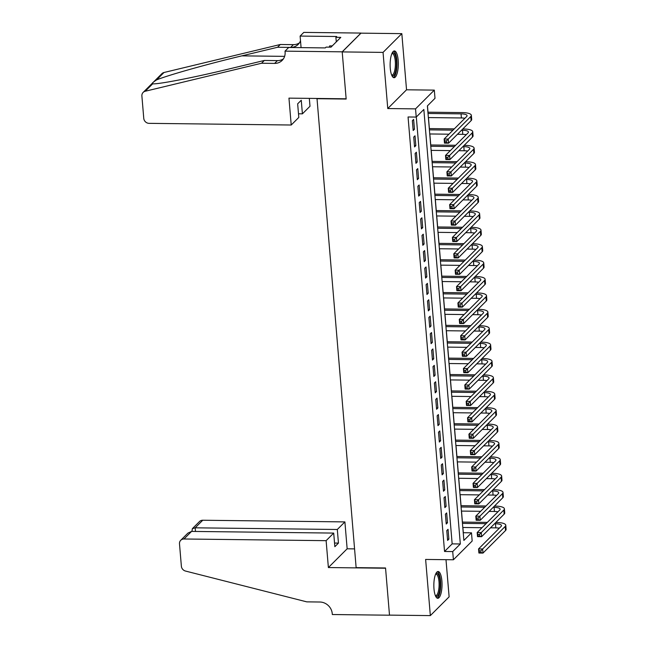 <?xml version="1.0" encoding="UTF-8"?>
<svg xmlns="http://www.w3.org/2000/svg" width="648" height="648" viewBox="0 0 648 648"><rect width="100%" height="100%" fill="white"/><g stroke="black" fill="none" stroke-linecap="round" stroke-linejoin="round"><path stroke-width="0.97" d="M441.895 580.956A13.389 4.099 90.7 0 0 438.097 571.52A13.389 4.099 90.7 0 0 433.982 588.862A13.389 4.099 90.7 0 0 437.781 598.29A13.389 4.099 90.7 0 0 441.895 580.956M398.188 60.377A13.389 4.099 90.7 0 0 394.381 50.941A13.389 4.099 90.7 0 0 390.266 68.283A13.389 4.099 90.7 0 0 394.073 77.711A13.389 4.099 90.7 0 0 398.188 60.377M471.485 532.818L472.173 541.015L453.406 559.767L452.717 551.57L460.323 543.972L423.841 109.472L416.227 117.069L415.538 108.872L434.314 90.121L435.002 98.318L427.388 105.924L463.879 540.424L471.485 532.818L463.32 532.721L462.883 527.48M317.002 98.464L356.133 567.632L385.544 567.98L389.497 615.122L430.345 615.6L449.121 596.849L445.994 559.686M316.759 98.707L346.162 99.047L342.209 51.913L360.976 33.153L401.825 33.639L383.049 52.391L387.763 108.548L415.538 108.872M387.763 108.548L406.539 89.797L401.825 33.639M406.539 89.797L434.314 90.121M462.429 522.094L461.506 511.086M461.052 505.699L460.129 494.683M459.675 489.305L458.752 478.289M458.298 472.91L457.375 461.894M456.921 456.508L455.998 445.5M455.544 440.114L454.621 429.106M454.167 423.719L453.244 412.703M452.79 407.325L451.867 396.309M451.413 390.93L450.49 379.914M450.036 374.528L449.113 363.52M448.659 358.133L447.736 347.117M447.282 341.739L446.359 330.723M445.905 325.345L444.982 314.329M444.528 308.942L443.605 297.934M443.151 292.548L442.228 281.54M441.774 276.153L440.851 265.137M440.397 259.759L439.474 248.743M439.02 243.365L438.097 232.349M437.643 226.962L436.72 215.954M436.266 210.568L435.343 199.552M434.889 194.173L433.966 183.157M433.512 177.779L432.589 166.763M432.135 161.376L431.212 150.368M430.758 144.982L429.835 133.974M429.381 128.588L428.458 117.572M428.004 112.193L427.469 105.843M342.209 51.913L383.049 52.391M446.78 530.582L447.606 540.424L448.878 539.152L448.052 529.319L446.78 530.582M445.403 514.188L446.229 524.03L447.501 522.758L446.675 512.924L445.403 514.188M444.026 497.794L444.852 507.627L446.124 506.363L445.298 496.522L444.026 497.794M442.649 481.399L443.475 491.233L444.747 489.969L443.921 480.128L442.649 481.399M441.272 464.997L442.098 474.838L443.37 473.575L442.544 463.733L441.272 464.997M439.895 448.602L440.721 458.444L441.993 457.172L441.166 447.339L439.895 448.602M438.518 432.208L439.344 442.049L440.616 440.778L439.79 430.944L438.518 432.208M437.141 415.814L437.967 425.647L439.239 424.383L438.413 414.542L437.141 415.814M435.764 399.419L436.59 409.253L437.862 407.989L437.036 398.147L435.764 399.419M434.387 383.017L435.213 392.858L436.485 391.586L435.659 381.753L434.387 383.017M433.01 366.622L433.836 376.464L435.108 375.192L434.281 365.359L433.01 366.622M431.633 350.228L432.459 360.061L433.731 358.798L432.905 348.956L431.633 350.228M430.256 333.833L431.082 343.667L432.354 342.403L431.528 332.562L430.256 333.833M428.879 317.431L429.705 327.272L430.977 326.009L430.15 316.167L428.879 317.431M427.502 301.036L428.328 310.878L429.6 309.606L428.774 299.773L427.502 301.036M426.125 284.642L426.951 294.484L428.223 293.212L427.397 283.379L426.125 284.642M424.748 268.248L425.574 278.081L426.846 276.817L426.02 266.976L424.748 268.248M423.371 251.853L424.197 261.687L425.469 260.423L424.643 250.582L423.371 251.853M421.994 235.451L422.82 245.292L424.092 244.021L423.265 234.187L421.994 235.451M420.617 219.056L421.443 228.898L422.715 227.626L421.889 217.793L420.617 219.056M419.24 202.662L420.066 212.495L421.338 211.232L420.512 201.39L419.24 202.662M417.863 186.268L418.689 196.101L419.961 194.837L419.135 184.996L417.863 186.268M416.486 169.865L417.312 179.707L418.584 178.443L417.758 168.602L416.486 169.865M415.109 153.471L415.935 163.312L417.207 162.041L416.38 152.207L415.109 153.471M413.732 137.076L414.558 146.918L415.83 145.646L415.004 135.813L413.732 137.076M416.227 117.069L408.062 116.98L444.544 551.472L452.158 543.875L416.308 116.988M412.355 120.682L413.181 130.515L414.453 129.252L413.627 119.41L412.355 120.682M453.406 559.767L425.631 559.443L430.345 615.6M444.544 551.472L452.717 551.57M452.158 543.875L460.323 543.972M413.076 129.236L414.453 129.252M414.453 145.63L415.83 145.646M415.83 162.024L417.207 162.041M417.207 178.427L418.584 178.443M418.584 194.821L419.961 194.837M419.961 211.216L421.338 211.232M421.338 227.61L422.715 227.626M422.715 244.004L424.092 244.021M424.092 260.407L425.469 260.423M425.469 276.801L426.846 276.817M426.846 293.196L428.223 293.212M428.223 309.59L429.6 309.606M429.6 325.993L430.977 326.009M430.977 342.387L432.354 342.403M432.354 358.781L433.731 358.798M433.731 375.176L435.108 375.192M435.108 391.57L436.485 391.586M436.485 407.973L437.862 407.989M437.862 424.367L439.239 424.383M439.239 440.762L440.616 440.778M440.616 457.156L441.993 457.172M441.993 473.558L443.37 473.575M443.37 489.953L444.747 489.969M444.747 506.347L446.124 506.363M446.124 522.742L447.501 522.758M447.501 539.136L448.878 539.152M446.44 140.948L444.812 140.924L444.949 142.568L446.577 142.584L446.44 140.948L448.222 139.069L448.57 143.168L444.479 143.127L444.139 139.02L448.222 139.069L470.772 116.543A12.871 3.661 -4.8 0 0 471.347 115.32A12.871 3.661 -4.8 0 0 462.324 112.598L427.915 112.193M428.028 113.473L461.06 113.862A8.578 2.438 175.2 0 1 467.07 115.676A8.578 2.438 175.2 0 1 466.69 116.494L444.139 139.02L444.812 140.924M428.369 117.572L461.4 117.96A8.578 2.438 175.2 0 1 464.891 118.292M446.577 142.584L448.57 143.168L471.12 120.641A12.871 3.661 -4.8 0 0 471.695 119.418L471.347 115.32M444.479 143.127L444.949 142.568M392.089 53.152A11.583 3.548 -89.3 0 1 395.418 55.817A11.583 3.548 -89.3 0 1 395.952 69.992A11.583 3.548 -89.3 0 1 391.829 75.452M391.627 74.966A10.724 3.28 90.7 0 0 391.975 75.03A10.724 3.28 90.7 0 0 395.118 68.234A10.724 3.28 90.7 0 0 394.421 56.433A10.724 3.28 90.7 0 0 392.226 53.573A10.724 3.28 90.7 0 0 391.878 53.638M393.336 77.485A13.3 4.074 90.7 0 0 396.762 68.307A13.3 4.074 90.7 0 0 395.79 54.553A13.3 4.074 90.7 0 0 393.644 51.152M332.246 45.911L329.678 45.887L329.306 47.134M435.804 573.731A11.583 3.548 -89.3 0 1 439.133 576.396A11.583 3.548 -89.3 0 1 439.668 590.571A11.583 3.548 -89.3 0 1 435.545 596.03M435.343 595.544A10.724 3.28 90.7 0 0 435.691 595.609A10.724 3.28 90.7 0 0 438.834 588.813A10.724 3.28 90.7 0 0 438.137 577.012A10.724 3.28 90.7 0 0 435.942 574.16A10.724 3.28 90.7 0 0 435.594 574.217M437.052 598.072A13.3 4.074 90.7 0 0 440.478 588.886A13.3 4.074 90.7 0 0 439.506 575.14A13.3 4.074 90.7 0 0 437.36 571.73M291.219 125.015L149.081 123.347A5.152 4.682 -135 0 1 143.767 118.365L141.888 95.985A5.152 4.682 -135 0 1 143.151 92.405A5.152 4.682 -135 0 1 145.209 91.255L261.549 63.245L274.622 63.399A12.012 10.919 -135 0 0 282.147 60.418A12.012 10.919 -135 0 0 285.096 52.059L285.015 51.152L342.201 51.824L346.145 98.804L288.959 98.132L291.219 125.015L298.801 117.442L297.659 103.834L301.263 100.238L302.405 113.846L298.501 113.797M143.151 92.405L161.919 73.645A5.152 4.682 45 0 1 163.984 72.503L280.325 44.493L277.546 47.264L241.874 55.858C207.911 63.933 167.63 75.29 156.565 79.915C152.669 82.442 151.365 83.754 152.636 83.843C158.525 84.386 194.424 77.404 228.655 69.061L264.327 60.467L277.401 60.62A12.012 10.919 -135 0 0 283.395 58.895M264.327 60.467L261.549 63.245M280.325 44.493L293.39 44.647A12.012 10.919 -135 0 0 299.392 42.914M300.502 40.711A12.012 10.919 -135 0 1 298.145 44.445A12.012 10.919 -135 0 1 290.612 47.417L277.546 47.264M145.209 91.255L152.669 83.843M342.201 51.824L360.968 33.072L303.791 32.4L300.113 36.077L336.709 36.507L335.899 37.317L336.28 41.885M285.015 51.152L288.692 47.482L325.296 47.912L326.106 47.102L331.007 47.158L340.799 37.373L335.899 37.317M309.331 98.366L309.995 106.264L302.405 113.846M300.113 36.077L301.077 47.628M326.122 540.667L183.983 538.99A5.152 4.682 -135 0 0 180.76 540.262A5.152 4.682 -135 0 0 179.496 543.85L181.375 566.231A5.152 4.682 -135 0 0 185.498 571.05L306.779 601.862L319.845 602.016A12.012 10.919 45 0 1 332.246 613.624L332.327 614.531L389.505 615.203L385.56 568.223L328.382 567.551L326.122 540.667L333.704 533.085L334.846 546.693L338.45 543.097L337.308 529.489L344.898 521.907L202.751 520.239L195.169 527.812L195.477 531.457M337.308 529.489L195.169 527.812L192.351 528.679L199.527 521.51A5.152 4.682 45 0 1 202.751 520.239M354.561 548.888L347.15 548.799L344.898 521.907M328.382 567.551L347.15 548.799M333.704 533.085L191.565 531.409L183.983 538.99M338.45 543.097L334.546 543.048M180.76 540.262L187.936 533.093L191.565 531.409M191.954 531.417L192.351 528.679M447.817 157.343L446.189 157.326L446.326 158.963L447.954 158.979L447.817 157.343L449.599 155.471L449.947 159.57L445.856 159.521L445.516 155.423L449.599 155.471L472.149 132.937A12.871 3.661 -4.8 0 0 472.724 131.714A12.871 3.661 -4.8 0 0 463.701 128.993L462.769 128.984M454.289 128.879L429.292 128.588M429.405 129.867L453.025 130.151M461.506 130.248L462.437 130.256A8.578 2.438 175.2 0 1 468.447 132.079A8.578 2.438 175.2 0 1 468.067 132.889L445.516 155.423L446.189 157.326M429.745 133.966L448.975 134.193M457.456 134.298L462.777 134.355A8.578 2.438 175.2 0 1 466.268 134.687M447.954 158.979L449.947 159.57L472.497 137.036A12.871 3.661 -4.8 0 0 473.072 135.813L472.724 131.714M445.856 159.521L446.326 158.963M449.194 173.737L447.557 173.721L447.695 175.357L449.331 175.381L449.194 173.737L450.976 171.866L451.324 175.964L447.233 175.916L446.893 171.817L450.976 171.866L473.526 149.332A12.871 3.661 -4.8 0 0 474.101 148.108A12.871 3.661 -4.8 0 0 465.078 145.387L464.146 145.379M455.666 145.274L430.669 144.982M430.782 146.27L454.402 146.545M462.883 146.642L463.814 146.659A8.578 2.438 175.2 0 1 469.824 148.473A8.578 2.438 175.2 0 1 469.444 149.283L446.893 171.817L447.557 173.721M431.123 150.368L450.352 150.595M458.833 150.692L464.154 150.757A8.578 2.438 175.2 0 1 467.645 151.081M449.331 175.381L451.324 175.964L473.874 153.43A12.871 3.661 -4.8 0 0 474.449 152.215L474.101 148.108M447.233 175.916L447.695 175.357M450.571 190.131L448.934 190.115L449.072 191.759L450.708 191.776L450.571 190.131L452.353 188.26L452.701 192.359L448.61 192.31L448.27 188.212L452.353 188.26L474.903 165.726A12.871 3.661 -4.8 0 0 475.478 164.511A12.871 3.661 -4.8 0 0 466.455 161.781L465.523 161.773M457.043 161.676L432.046 161.376M432.159 162.664L455.779 162.94M464.26 163.037L465.191 163.053A8.578 2.438 175.2 0 1 471.201 164.867A8.578 2.438 175.2 0 1 470.821 165.686L448.27 188.212L448.934 190.115M432.5 166.763L451.729 166.99M460.21 167.087L465.531 167.152A8.578 2.438 175.2 0 1 469.022 167.484M450.708 191.776L452.701 192.359L475.251 169.833A12.871 3.661 -4.8 0 0 475.826 168.61L475.478 164.511M448.61 192.31L449.072 191.759M451.948 206.534L450.311 206.51L450.449 208.154L452.085 208.17L451.948 206.534L453.73 204.655L454.078 208.753L449.987 208.705L449.647 204.606L453.73 204.655L476.28 182.129A12.871 3.661 -4.8 0 0 476.855 180.905A12.871 3.661 -4.8 0 0 467.832 178.184L466.9 178.168M458.42 178.07L433.423 177.779M433.536 179.059L457.156 179.334M465.637 179.439L466.568 179.447A8.578 2.438 175.2 0 1 472.578 181.262A8.578 2.438 175.2 0 1 472.198 182.08L449.647 204.606L450.311 206.51M433.877 183.157L453.106 183.384M461.579 183.481L466.908 183.546A8.578 2.438 175.2 0 1 470.399 183.878M452.085 208.17L454.078 208.753L476.628 186.227A12.871 3.661 -4.8 0 0 477.203 185.004L476.855 180.905M449.987 208.705L450.449 208.154M453.325 222.928L451.688 222.912L451.826 224.548L453.462 224.564L453.325 222.928L455.107 221.057L455.455 225.156L451.364 225.107L451.024 221.009L455.107 221.057L477.657 198.523A12.871 3.661 -4.8 0 0 478.232 197.3A12.871 3.661 -4.8 0 0 469.209 194.578L468.277 194.562M459.797 194.465L434.8 194.173M434.913 195.453L458.533 195.737M467.014 195.834L467.945 195.842A8.578 2.438 175.2 0 1 473.955 197.656A8.578 2.438 175.2 0 1 473.575 198.474L451.024 221.009L451.688 222.912M435.254 199.552L454.483 199.778M462.955 199.884L468.285 199.94A8.578 2.438 175.2 0 1 471.776 200.273M453.462 224.564L455.455 225.156L478.005 202.622A12.871 3.661 -4.8 0 0 478.58 201.398L478.232 197.3M451.364 225.107L451.826 224.548M454.702 239.323L453.065 239.306L453.203 240.943L454.839 240.967L454.702 239.323L456.484 237.452L456.832 241.55L452.741 241.501L452.401 237.403L456.484 237.452L479.034 214.917A12.871 3.661 -4.8 0 0 479.609 213.694A12.871 3.661 -4.8 0 0 470.586 210.973L469.654 210.965M461.174 210.859L436.177 210.568M436.29 211.847L459.91 212.131M468.391 212.228L469.322 212.236A8.578 2.438 175.2 0 1 475.332 214.059A8.578 2.438 175.2 0 1 474.952 214.869L452.401 237.403L453.065 239.306M436.63 215.954L455.86 216.173M464.333 216.278L469.662 216.343A8.578 2.438 175.2 0 1 473.153 216.667M454.839 240.967L456.832 241.55L479.382 219.016A12.871 3.661 -4.8 0 0 479.957 217.793L479.609 213.694M452.741 241.501L453.203 240.943M456.079 255.717L454.442 255.701L454.58 257.337L456.216 257.361L456.079 255.717L457.861 253.846L458.209 257.945L454.118 257.896L453.778 253.797L457.861 253.846L480.411 231.312A12.871 3.661 -4.8 0 0 480.986 230.097A12.871 3.661 -4.8 0 0 471.963 227.367L471.031 227.359M462.55 227.262L437.554 226.962M437.667 228.25L461.287 228.525M469.768 228.623L470.699 228.639A8.578 2.438 175.2 0 1 476.709 230.453A8.578 2.438 175.2 0 1 476.329 231.263L453.778 253.797L454.442 255.701M438.008 232.349L457.237 232.575M465.71 232.673L471.039 232.737A8.578 2.438 175.2 0 1 474.53 233.069M456.216 257.361L458.209 257.945L480.759 235.41A12.871 3.661 -4.8 0 0 481.334 234.195L480.986 230.097M454.118 257.896L454.58 257.337M457.456 272.12L455.819 272.095L455.957 273.74L457.593 273.756L457.456 272.12L459.238 270.24L459.586 274.339L455.495 274.29L455.155 270.192L459.238 270.24L481.788 247.714A12.871 3.661 -4.8 0 0 482.363 246.491A12.871 3.661 -4.8 0 0 473.34 243.761L472.408 243.753M463.928 243.656L438.931 243.356M439.044 244.644L462.664 244.92M471.145 245.025L472.076 245.033A8.578 2.438 175.2 0 1 478.086 246.848A8.578 2.438 175.2 0 1 477.706 247.666L455.155 270.192L455.819 272.095M439.385 248.743L458.606 248.97M467.087 249.067L472.416 249.132A8.578 2.438 175.2 0 1 475.907 249.464M457.593 273.756L459.586 274.339L482.136 251.813A12.871 3.661 -4.8 0 0 482.711 250.59L482.363 246.491M455.495 274.29L455.957 273.74M458.833 288.514L457.196 288.49L457.334 290.134L458.97 290.15L458.833 288.514L460.615 286.635L460.963 290.733L456.872 290.693L456.532 286.586L460.615 286.635L483.165 264.109A12.871 3.661 -4.8 0 0 483.74 262.886A12.871 3.661 -4.8 0 0 474.717 260.164L473.785 260.148M465.305 260.05L440.308 259.759M440.413 261.039L464.041 261.314M472.522 261.419L473.453 261.428A8.578 2.438 175.2 0 1 479.463 263.242A8.578 2.438 175.2 0 1 479.083 264.06L456.532 286.586L457.196 288.49M440.762 265.137L459.983 265.364M468.464 265.461L473.793 265.526A8.578 2.438 175.2 0 1 477.284 265.858M458.97 290.15L460.963 290.733L483.513 268.207A12.871 3.661 -4.8 0 0 484.088 266.984L483.74 262.886M456.872 290.693L457.334 290.134M460.21 304.908L458.573 304.892L458.711 306.528L460.347 306.545L460.21 304.908L461.992 303.037L462.332 307.136L458.249 307.087L457.909 302.989L461.992 303.037L484.542 280.503A12.871 3.661 -4.8 0 0 485.117 279.28A12.871 3.661 -4.8 0 0 476.094 276.558L475.162 276.55M466.682 276.445L441.685 276.153M441.79 277.433L465.418 277.717M473.899 277.814L474.83 277.822A8.578 2.438 175.2 0 1 480.84 279.644A8.578 2.438 175.2 0 1 480.46 280.454L457.909 302.989L458.573 304.892M442.139 281.532L461.36 281.759M469.841 281.864L475.17 281.921A8.578 2.438 175.2 0 1 478.661 282.253M460.347 306.545L462.332 307.136L484.89 284.602A12.871 3.661 -4.8 0 0 485.465 283.379L485.117 279.28M458.249 307.087L458.711 306.528M461.587 321.303L459.95 321.286L460.088 322.923L461.724 322.947L461.587 321.303L463.369 319.432L463.709 323.53L459.626 323.482L459.286 319.383L463.369 319.432L485.919 296.897A12.871 3.661 -4.8 0 0 486.494 295.674A12.871 3.661 -4.8 0 0 477.471 292.953L476.539 292.945M468.059 292.839L443.062 292.548M443.167 293.836L466.795 294.111M475.268 294.208L476.207 294.224A8.578 2.438 175.2 0 1 482.217 296.039A8.578 2.438 175.2 0 1 481.837 296.849L459.286 319.383L459.95 321.286M443.515 297.934L462.737 298.161M471.218 298.258L476.547 298.323A8.578 2.438 175.2 0 1 480.038 298.647M461.724 322.947L463.709 323.53L486.267 300.996A12.871 3.661 -4.8 0 0 486.842 299.781L486.494 295.674M459.626 323.482L460.088 322.923M462.964 337.697L461.327 337.681L461.465 339.325L463.101 339.341L462.964 337.697L464.746 335.826L465.086 339.925L461.003 339.876L460.663 335.777L464.746 335.826L487.296 313.292A12.871 3.661 -4.8 0 0 487.871 312.077A12.871 3.661 -4.8 0 0 478.848 309.347L477.916 309.339M469.435 309.242L444.439 308.942M444.544 310.23L468.172 310.505M476.645 310.603L477.584 310.619A8.578 2.438 175.2 0 1 483.594 312.433A8.578 2.438 175.2 0 1 483.214 313.251L460.663 335.777L461.327 337.681M444.893 314.329L464.114 314.555M472.595 314.653L477.924 314.717A8.578 2.438 175.2 0 1 481.415 315.05M463.101 339.341L465.086 339.925L487.644 317.399A12.871 3.661 -4.8 0 0 488.219 316.175L487.871 312.077M461.003 339.876L461.465 339.325M464.341 354.1L462.704 354.075L462.842 355.72L464.478 355.736L464.341 354.1L466.123 352.22L466.463 356.319L462.38 356.27L462.04 352.172L466.123 352.22L488.673 329.694A12.871 3.661 -4.8 0 0 489.248 328.471A12.871 3.661 -4.8 0 0 480.225 325.75L479.293 325.733M470.813 325.636L445.816 325.345M445.921 326.624L469.549 326.9M478.022 327.005L478.961 327.013A8.578 2.438 175.2 0 1 484.971 328.828A8.578 2.438 175.2 0 1 484.591 329.646L462.04 352.172L462.704 354.075M446.27 330.723L465.491 330.95M473.971 331.047L479.301 331.112A8.578 2.438 175.2 0 1 482.792 331.444M464.478 355.736L466.463 356.319L489.021 333.793A12.871 3.661 -4.8 0 0 489.588 332.57L489.248 328.471M462.38 356.27L462.842 355.72M465.718 370.494L464.081 370.478L464.219 372.114L465.855 372.13L465.718 370.494L467.5 368.623L467.84 372.721L463.757 372.673L463.417 368.574L467.5 368.623L490.05 346.089A12.871 3.661 -4.8 0 0 490.625 344.866A12.871 3.661 -4.8 0 0 481.602 342.144L480.67 342.128M472.19 342.031L447.193 341.739M447.298 343.019L470.926 343.302M479.399 343.399L480.338 343.408A8.578 2.438 175.2 0 1 486.348 345.222A8.578 2.438 175.2 0 1 485.968 346.04L463.417 368.574L464.081 370.478M447.647 347.117L466.868 347.344M475.349 347.45L480.678 347.506A8.578 2.438 175.2 0 1 484.169 347.838M465.855 372.13L467.84 372.721L490.398 350.187A12.871 3.661 -4.8 0 0 490.965 348.964L490.625 344.866M463.757 372.673L464.219 372.114M467.095 386.888L465.458 386.872L465.596 388.508L467.232 388.533L467.095 386.888L468.877 385.017L469.217 389.116L465.134 389.067L464.794 384.969L468.877 385.017L491.427 362.483A12.871 3.661 -4.8 0 0 492.002 361.26A12.871 3.661 -4.8 0 0 482.979 358.538L482.047 358.53M473.567 358.425L448.57 358.133M448.675 359.413L472.295 359.697M480.776 359.794L481.715 359.802A8.578 2.438 175.2 0 1 487.725 361.625A8.578 2.438 175.2 0 1 487.345 362.435L464.794 384.969L465.458 386.872M449.024 363.52L468.245 363.739M476.726 363.844L482.055 363.909A8.578 2.438 175.2 0 1 485.546 364.233M467.232 388.533L469.217 389.116L491.775 366.582A12.871 3.661 -4.8 0 0 492.342 365.359L492.002 361.26M465.134 389.067L465.596 388.508M468.472 403.283L466.835 403.267L466.973 404.903L468.609 404.927L468.472 403.283L470.254 401.412L470.594 405.51L466.511 405.462L466.171 401.363L470.254 401.412L492.804 378.877A12.871 3.661 -4.8 0 0 493.379 377.663A12.871 3.661 -4.8 0 0 484.356 374.933L483.424 374.925M474.944 374.828L449.947 374.528M450.052 375.816L473.672 376.091M482.153 376.188L483.092 376.204A8.578 2.438 175.2 0 1 489.102 378.019A8.578 2.438 175.2 0 1 488.722 378.829L466.171 401.363L466.835 403.267M450.4 379.914L469.622 380.141M478.103 380.238L483.432 380.303A8.578 2.438 175.2 0 1 486.915 380.635M468.609 404.927L470.594 405.51L493.152 382.976A12.871 3.661 -4.8 0 0 493.719 381.761L493.379 377.663M466.511 405.462L466.973 404.903M469.849 419.685L468.212 419.661L468.35 421.305L469.986 421.322L469.849 419.685L471.631 417.806L471.971 421.905L467.888 421.856L467.548 417.758L471.631 417.806L494.181 395.28A12.871 3.661 -4.8 0 0 494.756 394.057A12.871 3.661 -4.8 0 0 485.733 391.327L484.801 391.319M476.32 391.222L451.324 390.922M451.429 392.21L475.049 392.486M483.53 392.591L484.469 392.599A8.578 2.438 175.2 0 1 490.479 394.413A8.578 2.438 175.2 0 1 490.099 395.231L467.548 417.758L468.212 419.661M451.778 396.309L470.999 396.536M479.48 396.633L484.809 396.698A8.578 2.438 175.2 0 1 488.292 397.03M469.986 421.322L471.971 421.905L494.529 399.379A12.871 3.661 -4.8 0 0 495.096 398.156L494.756 394.057M467.888 421.856L468.35 421.305M471.226 436.08L469.589 436.055L469.727 437.7L471.363 437.716L471.226 436.08L473.008 434.2L473.348 438.299L469.265 438.259L468.925 434.152L473.008 434.2L495.558 411.674A12.871 3.661 -4.8 0 0 496.133 410.451A12.871 3.661 -4.8 0 0 487.11 407.73L486.178 407.714M477.698 407.616L452.701 407.325M452.806 408.605L476.426 408.88M484.906 408.985L485.846 408.993A8.578 2.438 175.2 0 1 491.856 410.808A8.578 2.438 175.2 0 1 491.476 411.626L468.925 434.152L469.589 436.055M453.155 412.703L472.376 412.93M480.857 413.027L486.186 413.092A8.578 2.438 175.2 0 1 489.669 413.424M471.363 437.716L473.348 438.299L495.906 415.773A12.871 3.661 -4.8 0 0 496.473 414.55L496.133 410.451M469.265 438.259L469.727 437.7M472.603 452.474L470.966 452.458L471.104 454.094L472.74 454.11L472.603 452.474L474.385 450.603L474.725 454.702L470.642 454.653L470.302 450.554L474.385 450.603L496.935 428.069A12.871 3.661 -4.8 0 0 497.51 426.846A12.871 3.661 -4.8 0 0 488.487 424.124L487.555 424.116M479.075 424.011L454.078 423.719M454.183 424.999L477.803 425.282M486.284 425.38L487.215 425.388A8.578 2.438 175.2 0 1 493.233 427.21A8.578 2.438 175.2 0 1 492.853 428.02L470.302 450.554L470.966 452.458M454.531 429.098L473.753 429.324M482.234 429.43L487.563 429.486A8.578 2.438 175.2 0 1 491.046 429.818M472.74 454.11L474.725 454.702L497.283 432.167A12.871 3.661 -4.8 0 0 497.85 430.944L497.51 426.846M470.642 454.653L471.104 454.094M473.98 468.869L472.343 468.852L472.481 470.489L474.117 470.513L473.98 468.869L475.762 466.997L476.102 471.096L472.019 471.047L471.679 466.949L475.762 466.997L498.312 444.463A12.871 3.661 -4.8 0 0 498.887 443.24A12.871 3.661 -4.8 0 0 489.864 440.519L488.932 440.51M480.452 440.405L455.455 440.114M455.56 441.401L479.18 441.677M487.661 441.774L488.592 441.79A8.578 2.438 175.2 0 1 494.61 443.605A8.578 2.438 175.2 0 1 494.23 444.415L471.679 466.949L472.343 468.852M455.909 445.5L475.13 445.727M483.611 445.824L488.94 445.889A8.578 2.438 175.2 0 1 492.423 446.213M474.117 470.513L476.102 471.096L498.66 448.562A12.871 3.661 -4.8 0 0 499.227 447.347L498.887 443.24M472.019 471.047L472.481 470.489M475.357 485.263L473.72 485.247L473.858 486.883L475.494 486.907L475.357 485.263L477.139 483.392L477.479 487.49L473.396 487.442L473.048 483.343L477.139 483.392L499.689 460.858A12.871 3.661 -4.8 0 0 500.264 459.643A12.871 3.661 -4.8 0 0 491.241 456.913L490.309 456.905M481.829 456.808L456.832 456.508M456.937 457.796L480.557 458.071M489.038 458.168L489.969 458.185A8.578 2.438 175.2 0 1 495.987 459.999A8.578 2.438 175.2 0 1 495.607 460.817L473.048 483.343L473.72 485.247M457.286 461.894L476.507 462.121M484.988 462.218L490.317 462.283A8.578 2.438 175.2 0 1 493.8 462.615M475.494 486.907L477.479 487.49L500.037 464.964A12.871 3.661 -4.8 0 0 500.604 463.741L500.264 459.643M473.396 487.442L473.858 486.883M476.734 501.665L475.097 501.641L475.235 503.285L476.871 503.302L476.734 501.665L478.516 499.786L478.856 503.885L474.773 503.836L474.425 499.738L478.516 499.786L501.066 477.26A12.871 3.661 -4.8 0 0 501.641 476.037A12.871 3.661 -4.8 0 0 492.618 473.315L491.686 473.299M483.205 473.202L458.209 472.91M458.314 474.19L481.934 474.466M490.415 474.571L491.346 474.579A8.578 2.438 175.2 0 1 497.364 476.393A8.578 2.438 175.2 0 1 496.984 477.212L474.425 499.738L475.097 501.641M458.663 478.289L477.884 478.516M486.365 478.613L491.694 478.678A8.578 2.438 175.2 0 1 495.177 479.01M476.871 503.302L478.856 503.885L501.406 481.359A12.871 3.661 -4.8 0 0 501.981 480.136L501.641 476.037M474.773 503.836L475.235 503.285M478.111 518.06L476.474 518.044L476.612 519.68L478.248 519.696L478.111 518.06L479.893 516.189L480.233 520.287L476.15 520.239L475.802 516.14L479.893 516.189L502.443 493.655A12.871 3.661 -4.8 0 0 503.018 492.431A12.871 3.661 -4.8 0 0 493.995 489.71L493.063 489.694M484.583 489.596L459.586 489.305M459.691 490.585L483.311 490.868M491.792 490.965L492.723 490.973A8.578 2.438 175.2 0 1 498.741 492.788A8.578 2.438 175.2 0 1 498.361 493.606L475.802 516.14L476.474 518.044M460.04 494.683L479.261 494.91M487.742 495.015L493.071 495.072A8.578 2.438 175.2 0 1 496.554 495.404M478.248 519.696L480.233 520.287L502.783 497.753A12.871 3.661 -4.8 0 0 503.358 496.53L503.018 492.431M476.15 520.239L476.612 519.68M479.488 534.454L477.851 534.438L477.989 536.074L479.625 536.099L479.488 534.454L481.27 532.583L481.61 536.682L477.527 536.633L477.179 532.535L481.27 532.583L503.82 510.049A12.871 3.661 -4.8 0 0 504.395 508.826A12.871 3.661 -4.8 0 0 495.372 506.104L494.44 506.096M485.96 505.991L460.963 505.699M461.068 506.979L484.688 507.263M493.169 507.36L494.1 507.368A8.578 2.438 175.2 0 1 500.118 509.19A8.578 2.438 175.2 0 1 499.738 510L477.179 532.535L477.851 534.438M461.416 511.078L480.638 511.304M489.119 511.41L494.448 511.475A8.578 2.438 175.2 0 1 497.931 511.799M479.625 536.099L481.61 536.682L504.16 514.148A12.871 3.661 -4.8 0 0 504.735 512.924L504.395 508.826M477.527 536.633L477.989 536.074M480.865 550.849L479.228 550.832L479.366 552.469L481.002 552.493L480.865 550.849L482.647 548.978L482.987 553.076L478.904 553.028L478.556 548.929L482.647 548.978L505.197 526.443A12.871 3.661 -4.8 0 0 505.772 525.228A12.871 3.661 -4.8 0 0 496.749 522.499L495.817 522.49M487.337 522.393L462.34 522.094M462.445 523.381L486.065 523.657M494.546 523.754L495.477 523.77A8.578 2.438 175.2 0 1 501.495 525.585A8.578 2.438 175.2 0 1 501.115 526.395L478.556 548.929L479.228 550.832M462.794 527.48L482.015 527.707M490.495 527.804L495.825 527.869A8.578 2.438 175.2 0 1 499.308 528.201M481.002 552.493L482.987 553.076L505.537 530.542A12.871 3.661 -4.8 0 0 506.112 529.327L505.772 525.228M478.904 553.028L479.366 552.469M461.06 113.862L461.4 117.96M470.772 116.543L471.12 120.641M277.401 60.62L274.622 63.399M290.612 47.417L293.39 44.647M163.984 72.503L156.565 79.915M241.874 55.858L284.618 56.36M462.437 130.256L462.777 134.355M472.149 132.937L472.497 137.036M463.814 146.659L464.154 150.757M473.526 149.332L473.874 153.43M465.191 163.053L465.531 167.152M474.903 165.726L475.251 169.833M466.568 179.447L466.908 183.546M476.28 182.129L476.628 186.227M467.945 195.842L468.285 199.94M477.657 198.523L478.005 202.622M469.322 212.236L469.662 216.343M479.034 214.917L479.382 219.016M470.699 228.639L471.039 232.737M480.411 231.312L480.759 235.41M472.076 245.033L472.416 249.132M481.788 247.714L482.136 251.813M473.453 261.428L473.793 265.526M483.165 264.109L483.513 268.207M474.83 277.822L475.17 281.921M484.542 280.503L484.89 284.602M476.207 294.224L476.547 298.323M485.919 296.897L486.267 300.996M477.584 310.619L477.924 314.717M487.296 313.292L487.644 317.399M478.961 327.013L479.301 331.112M488.673 329.694L489.021 333.793M480.338 343.408L480.678 347.506M490.05 346.089L490.398 350.187M481.715 359.802L482.055 363.909M491.427 362.483L491.775 366.582M483.092 376.204L483.432 380.303M492.804 378.877L493.152 382.976M484.469 392.599L484.809 396.698M494.181 395.28L494.529 399.379M485.846 408.993L486.186 413.092M495.558 411.674L495.906 415.773M487.215 425.388L487.563 429.486M496.935 428.069L497.283 432.167M488.592 441.79L488.94 445.889M498.312 444.463L498.66 448.562M489.969 458.185L490.317 462.283M499.689 460.858L500.037 464.964M491.346 474.579L491.694 478.678M501.066 477.26L501.406 481.359M492.723 490.973L493.071 495.072M502.443 493.655L502.783 497.753M494.1 507.368L494.448 511.475M503.82 510.049L504.16 514.148M495.477 523.77L495.825 527.869M505.197 526.443L505.537 530.542"/></g></svg>
